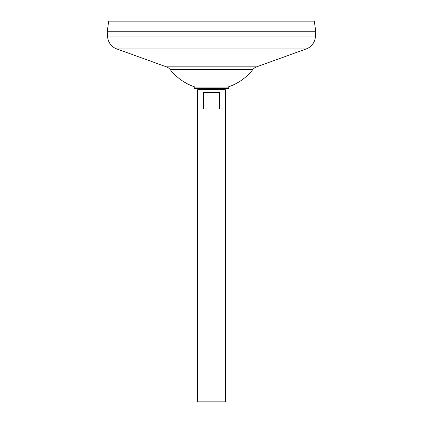 <?xml version="1.0" encoding="UTF-8"?>
<svg xmlns="http://www.w3.org/2000/svg" width="423" height="423" viewBox="0 0 423 423"><rect width="100%" height="100%" fill="white"/><g stroke="black" fill="none" stroke-linecap="round" stroke-linejoin="round"><path stroke-width="0.63" d="M194.067 88.391A18.58 18.58 0 0 0 199.587 89.227L201.121 89.227L197.594 89.813L225.406 89.813L221.879 89.227L223.413 89.227A18.58 18.58 0 0 0 228.933 88.391L194.067 88.391L195.209 87.08L227.791 87.08L228.933 88.391M219.606 92.42L219.606 108.938L203.394 108.938L203.394 92.42L219.606 92.42M197.594 89.813L197.594 401.85L225.406 401.85L225.406 89.813M108.69 21.15L314.31 21.15L315.801 31.757L107.199 31.757L108.69 21.15M107.215 31.757L107.627 36.986A13.906 13.906 0 0 0 116.764 48.931L166.376 66.839L256.624 66.839L306.236 48.931A13.906 13.906 0 0 0 315.373 36.986L315.785 31.757M107.199 31.773L315.801 31.773M166.376 66.839A8.693 8.693 0 0 1 170.252 69.642L252.748 69.642A8.693 8.693 0 0 1 256.624 66.839M107.627 36.986L315.373 36.986M116.764 48.931L306.236 48.931M170.252 69.642A52.484 52.484 0 0 0 195.209 87.08M227.791 87.08A52.484 52.484 0 0 0 252.748 69.642M199.587 89.227L223.413 89.227"/></g></svg>
